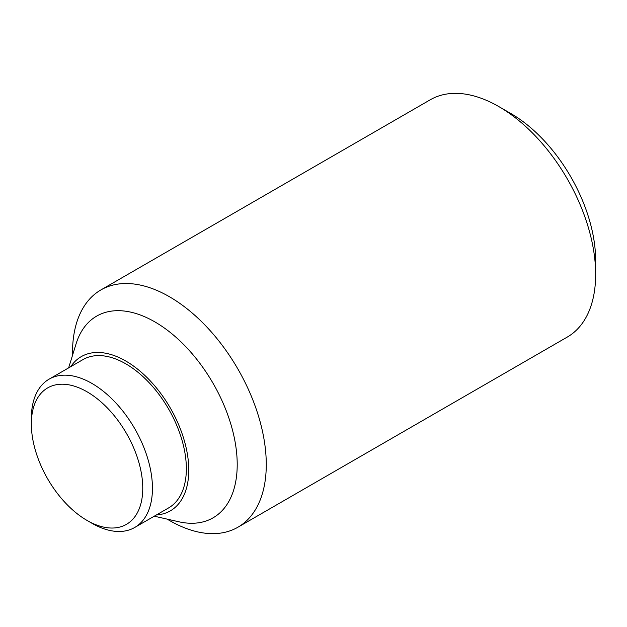 <?xml version="1.0" encoding="UTF-8"?>
<svg xmlns="http://www.w3.org/2000/svg" width="627" height="627" viewBox="0 0 627 627"><rect width="100%" height="100%" fill="white"/><g stroke="black" fill="none" stroke-linecap="round" stroke-linejoin="round"><path stroke-width="0.94" d="M595.65 274.352L595.65 260.495A120.039 69.307 -120 0 0 510.77 113.479L498.778 106.559A137 79.096 60 0 1 595.65 274.352A137 79.096 60 0 1 567.278 337.067L237.899 527.229A137 79.096 60 0 1 169.4 520.441L167.08 519.109M72.52 355.329L72.52 352.648A137 79.096 60 0 1 100.9 289.933A137 79.096 60 0 1 206.471 326.636A137 79.096 60 0 1 266.271 464.513A137 79.096 60 0 1 237.899 527.229M68.633 367.884L76.071 343.878A116.45 67.238 60 0 1 166.947 329.896A116.45 67.238 60 0 1 237.21 464.513A116.45 67.238 60 0 1 178.766 521.758L154.258 516.193M70.757 366.654A89.05 51.414 60 0 1 141.6 372.485A89.05 51.414 60 0 1 188.774 470.109A89.05 51.414 60 0 1 156.389 514.963M31.35 423.962L31.35 418.374A85.625 49.439 60 0 1 49.086 379.17A85.625 49.439 60 0 1 115.07 402.111A85.625 49.439 60 0 1 152.447 488.284A85.625 49.439 60 0 1 134.711 527.479A85.625 49.439 60 0 1 91.895 523.239L87.051 520.441A78.775 45.481 60 0 1 31.35 423.962A78.775 45.481 60 0 1 87.051 391.804A78.775 45.481 60 0 1 142.76 488.284A78.775 45.481 60 0 1 87.051 520.441M49.086 379.17L82.991 359.592A85.625 49.439 60 0 1 148.975 382.533A85.625 49.439 60 0 1 186.352 468.706A85.625 49.439 60 0 1 168.616 507.909L134.711 527.479M100.9 289.933L430.271 99.771A137 79.096 60 0 1 498.778 106.559"/></g></svg>
